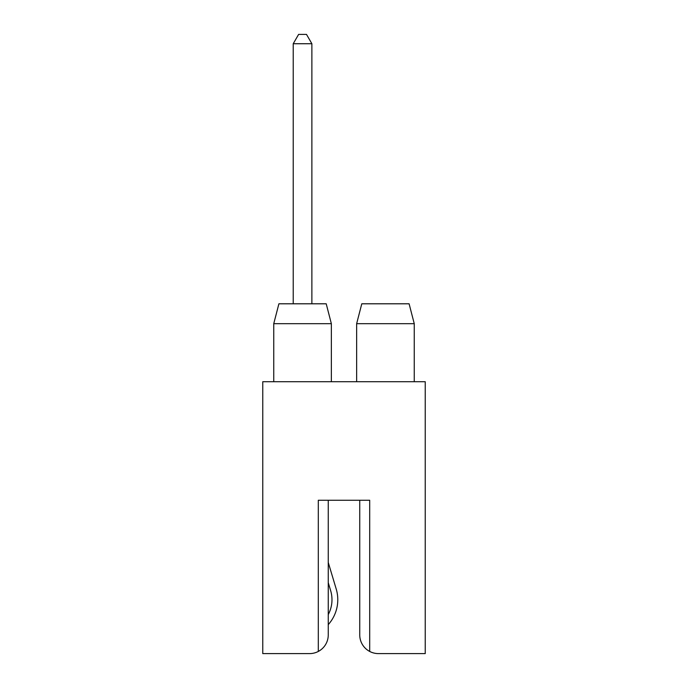 <?xml version="1.0" encoding="UTF-8"?>
<svg xmlns="http://www.w3.org/2000/svg" width="688" height="688" viewBox="0 0 688 688"><rect width="100%" height="100%" fill="white"/><g stroke="black" fill="none" stroke-linecap="round" stroke-linejoin="round"><path stroke-width="1.03" d="M414.253 323.695L356.642 323.695L361.785 303.795L409.102 303.795L414.253 323.695L414.253 381.72M331.358 323.695L273.747 323.695L278.898 303.795L326.215 303.795L331.358 323.695L331.358 381.72M356.642 323.695L356.642 381.72M273.747 323.695L273.747 381.72M318.303 651.441A18.653 18.653 0 0 1 309.6 653.6L262.764 653.6L262.764 381.72L425.236 381.72L425.236 653.6L378.4 653.6A18.653 18.653 0 0 1 369.697 651.441L369.697 500.253L318.303 500.253L318.303 651.441A18.653 18.653 0 0 0 328.253 634.947L328.253 500.253L328.253 562.457L328.253 500.253L328.253 562.457L328.253 500.253L328.253 562.457L336.208 589.005A37.298 37.298 0 0 1 328.253 624.627L328.253 634.947M359.747 500.253L359.747 634.947A18.653 18.653 0 0 0 369.697 651.441M328.253 582.659L328.253 614.59A31.502 31.502 0 0 0 330.653 590.674L328.253 582.659L328.253 614.59A31.502 31.502 0 0 0 330.653 590.674A31.502 31.502 0 0 1 328.253 614.59L328.253 582.659M293.226 303.795L293.226 43.731L311.879 43.731L311.879 303.795M293.226 43.731L298.618 34.4L306.495 34.4L311.879 43.731"/></g></svg>
